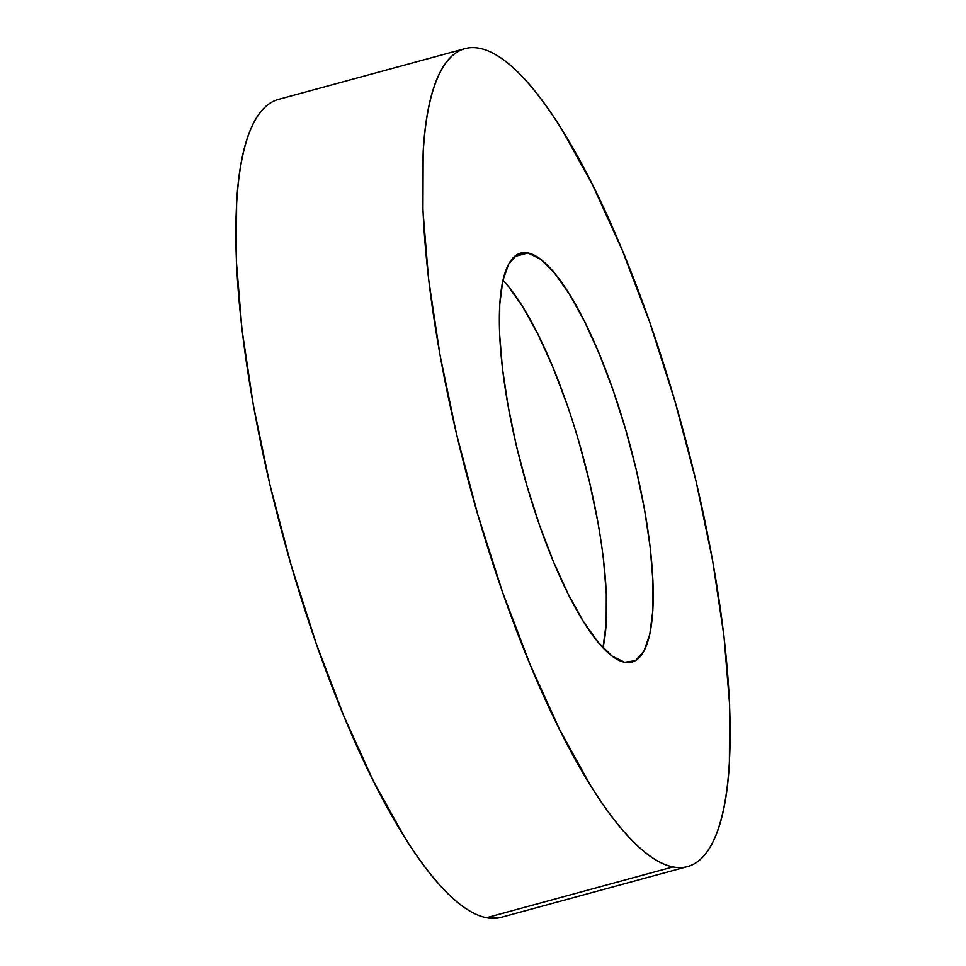 <?xml version="1.0" encoding="UTF-8"?>
<svg xmlns="http://www.w3.org/2000/svg" width="966" height="966" viewBox="0 0 966 966"><rect width="100%" height="100%" fill="white"/><g stroke="black" fill="none" stroke-linecap="round" stroke-linejoin="round"><path stroke-width="1.45" d="M464.984 48.638L278.425 99.413A423.845 110.281 74.8 0 0 276.397 511.05A423.845 110.281 74.8 0 0 486.478 917.7L673.036 866.925A423.845 110.281 -105.2 0 1 462.955 460.287A423.845 110.281 -105.2 0 1 464.984 48.638A423.845 110.281 -105.2 0 1 479.522 48.3A423.845 110.281 -105.2 0 1 689.603 454.95A423.845 110.281 -105.2 0 1 687.575 866.587A423.845 110.281 -105.2 0 1 673.036 866.925L486.478 917.7L501.463 917.241M527.907 252.959A211.928 55.134 -105.2 0 1 632.947 456.278A211.928 55.134 -105.2 0 1 631.933 662.096A211.928 55.134 -105.2 0 1 624.664 662.278A211.928 55.134 -105.2 0 1 519.623 458.947A211.928 55.134 -105.2 0 1 520.638 253.128A211.928 55.134 -105.2 0 1 527.907 252.959L514.286 256.666L527.907 252.959L517.148 254.589L508.671 264.02L502.779 280.889L499.724 304.544L499.603 334.091L502.441 368.384L508.104 406.094L516.387 445.797L526.977 485.946L539.463 525.021L553.361 561.487L568.141 593.969L583.235 621.223L598.063 642.173L612.046 656.035L624.664 662.278L635.411 660.647L643.899 651.217L649.78 634.348L652.835 610.681L652.956 581.146L650.13 546.853L644.455 509.13L636.171 469.428L625.582 429.278L613.096 390.216L599.198 353.737L584.418 321.255L569.324 294.014L554.508 273.064L540.513 259.19L527.907 252.959M603.484 559.543L606.31 593.836L606.201 623.384L602.977 647.763A211.928 55.134 74.8 0 0 582.848 455.831A211.928 55.134 74.8 0 0 502.948 280.164M507.862 285.755L522.691 306.705L537.784 333.946L552.564 366.428L566.462 402.907M578.936 441.969L589.526 482.131L597.821 521.821M271.458 102.324C264.974 106.043 259.323 112.334 254.493 121.185C249.651 130.036 245.738 141.278 242.72 154.922C239.713 168.567 237.672 184.337 236.61 202.244L236.368 261.327L242.031 329.913L253.37 405.346L269.937 484.751L291.116 565.062L316.087 643.187L343.884 716.132L373.444 781.108L403.631 835.59C413.69 851.807 423.579 865.778 433.275 877.502C442.971 889.215 452.293 898.465 461.253 905.227C470.2 911.989 478.617 916.142 486.478 917.7A423.845 110.281 74.8 0 0 501.016 917.362L687.575 866.587M479.522 48.3C487.383 49.858 495.8 54.011 504.747 60.773C513.707 67.535 523.029 76.785 532.725 88.498C542.421 100.222 552.31 114.193 562.369 130.41L592.556 184.892L622.116 249.868L649.913 322.813L674.884 400.938L696.063 481.249L712.63 560.654L723.969 636.087L729.632 704.673L729.39 763.756C728.328 781.663 726.287 797.433 723.28 811.078C720.262 824.722 716.349 835.964 711.507 844.815C706.677 853.666 701.026 859.957 694.542 863.676C688.07 867.396 680.909 868.482 673.036 866.925C665.176 865.379 656.759 861.225 647.812 854.451C638.864 847.689 629.53 838.452 619.834 826.727C610.138 815.014 600.26 801.043 590.19 784.815L560.002 730.332L530.443 665.369L502.646 592.424L477.687 514.286L456.507 433.975L439.928 354.582L428.59 279.138L422.939 210.564L423.168 151.469C424.231 133.562 426.272 117.792 429.29 104.147C432.297 90.514 436.221 79.26 441.051 70.409C445.881 61.558 451.545 55.279 458.017 51.548C464.489 47.829 471.662 46.742 479.522 48.3"/></g></svg>
